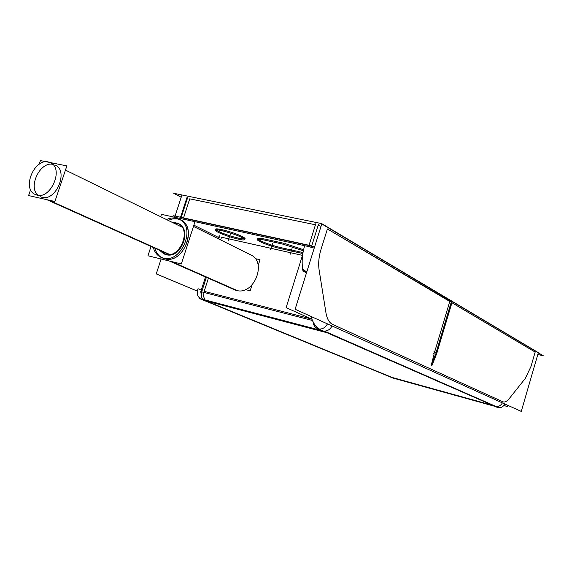 <?xml version="1.0" encoding="UTF-8"?>
<svg xmlns="http://www.w3.org/2000/svg" width="572" height="572" viewBox="0 0 572 572"><rect width="100%" height="100%" fill="white"/><g stroke="black" fill="none" stroke-linecap="round" stroke-linejoin="round"><path stroke-width="0.86" d="M451.93 302.745L535.163 352.066L451.93 302.745M451.279 301.98L327.398 228.943L449.764 301.458L434.691 351.78L449.764 301.458L451.279 301.98L436.193 352.402L451.279 301.98M321.042 226.29L318.125 225.418L321.042 226.29M189.74 198.841L315.451 224.775L189.74 198.841L183.555 217.903L189.74 198.841M187.351 198.52L186.529 198.827M431.46 364.435L434.141 353.796L431.46 364.435L435.535 354.261L431.46 364.435M434.42 352.695L435.935 353.26L434.42 352.695M193.887 225.153L218.225 237.308L193.887 225.153M180.294 218.018L181.095 217.768L180.838 218.568L187.716 197.404M308.959 245.531L183.476 218.139L308.959 245.531M221.543 237.23L302.481 255.391L221.543 237.23L220.67 239.933L221.543 237.23M234.363 289.704L236.365 290.39C253.818 295.881 267.496 262.033 250.743 254.89L193.479 226.412L250.743 254.89M219.083 237.709L218.311 236.987L219.362 236.844L218.311 237.044M264.386 238.996L284.162 243.343L264.386 238.996M258.065 239.218L260.203 240.59C256.07 238.238 257.185 237.652 263.556 238.817C260.196 238.138 258.272 238.023 257.779 238.46L257.7 238.688M260.203 240.59C265.88 243.336 272.687 245.667 280.637 247.576C272.687 245.667 265.88 243.336 260.203 240.59M299.285 251.73L281.445 247.755L299.285 251.73M300.143 251.923L303.031 252.488L300.143 251.923M303.582 249.771L285.013 243.536L303.582 249.771M216.123 229.887L218.497 231.353C224.853 234.684 241.134 239.504 244.201 238.96M244.816 238.746L242.313 236.629C235.45 232.926 216.452 227.563 215.816 229.136L215.744 229.358M180.659 220.034C198.205 227.442 183.126 264.457 164.815 258.794L162.72 258.086M161.955 257.715C158.437 255.784 156.084 252.617 154.898 248.205C156.485 253.868 159.795 257.393 164.815 258.794C185.049 264.815 198.72 222.465 177.749 219.005L179.873 219.669M168.039 220.313L172.951 218.833L177.749 219.005L172.951 218.833L168.039 220.313M164.429 254.075L166.159 254.669C182.189 259.388 193.007 225.904 176.419 223.109L173.309 222.894L178.328 223.745M178.657 223.895C192.614 229.73 180.709 259.116 166.159 254.669L160.253 250.607L164.114 253.932M42.035 197.333C56.185 201.48 68.84 170.649 55.291 165.115C68.833 170.67 56.178 201.48 42.035 197.333L40.34 196.775M38.045 195.274C27.792 187.187 39.897 161.583 52.674 164.307C39.897 161.583 27.792 187.187 38.045 195.274M181.195 197.247L173.595 193.257L320.942 223.459L543.4 355.834L537.816 354.454M452.33 301.415L538.345 352.638L521.264 411.411L295.116 309.266L321.843 223.716L451.522 300.936M436.529 352.538L437.051 352.76L436.429 354.554L433.283 353.517M436.343 354.526L431.91 365.594M436.264 352.431L433.984 351.487M451.859 301.051L452.388 301.229L436.979 352.724M435.921 354.311L451.894 300.936L450.636 300.636M436.543 352.509L431.395 365.358M504.068 405.341L507.228 406.756L507.664 405.269M504.912 404.025C502.938 407.271 500.271 408.344 496.896 407.243L494.83 406.334M327.484 323.888C324.846 328.314 321.45 329.872 317.288 328.557C314.857 327.37 313.485 325.268 313.184 322.236M325.268 331.51L497.333 407.028L392.885 378.042L199.206 298.412L325.268 331.51M390.218 376.934L389.739 376.705M494.272 405.684L495.002 405.991M181.917 195.031L174.689 217.246M161.104 258.994L156.256 273.895L197.326 291.112M318.475 224.295L311.332 247.154L161.49 214.357L160.711 216.724M314.228 248.105L307.779 246.375M302.667 254.79L286.114 307.636L311.733 319.126M306.771 271.957L302.652 269.19L302.567 268.554M206.363 277.348L201.702 291.863L312.291 320.442M218.683 238.946L219.734 235.671M202.345 289.854L202.252 289.832C200.872 293.701 201.015 296.861 202.667 299.32M202.638 299.313L200.815 298.784C197.354 296.804 196.425 293.443 198.026 288.703L201.28 290.075M394.244 378.385L395.438 378.707M201.609 291.906L200.758 292.006M174.968 216.395L173.652 215.744L310.989 245.695M284.699 244.53L263.242 239.797M281.138 248.72C271.55 246.804 255.727 240.626 257.464 239.439C258.094 238.939 260.582 239.182 264.929 240.176M279.515 248.362L300.679 253.089M283.011 244.165L303.36 250.808M302.86 253.496L298.984 252.702M241.434 237.294C243.815 238.474 244.845 239.275 244.516 239.697C243.772 241.284 224.224 235.685 217.653 232.017M218.776 232.589C216.266 231.367 215.172 230.53 215.508 230.094C216.152 228.471 236.215 234.234 242.535 237.866M177.198 218.504C173.759 217.503 170.191 217.853 166.488 219.555M153.325 247.497C154.619 252.259 157.228 255.555 161.154 257.393L164.257 258.308M171.679 261.59L237.323 290.597M169.698 261.104L235.421 290.118M162.262 257.822C180.588 265.122 197.24 226.977 179.122 219.269L175.196 218.061M151.001 246.46L147.962 255.77L181.331 263.957L195.002 221.693M176.584 223.016L172.665 222.579M159.602 250.322L163.785 253.789L166.338 254.54M164.707 254.147C179.265 259.931 192.435 229.658 178.021 223.58L174.946 222.651M245.402 289.589L250.164 290.783L251.987 285.028M255.226 258.623L260.003 259.731L258.187 265.465M47.026 199.721L169.233 254.597M36.229 194.873C50.343 200.543 64.457 168.54 50.429 162.734L47.383 161.869M49.135 162.226C34.785 156.942 21.114 189.032 35.385 194.544L37.974 195.267M48.763 200.114L169.812 254.519M30.609 189.632L28.6 195.567L54.898 201.501L66.867 165.909L49.871 162.484M39.232 164.164L40.448 160.589L47.776 162.062M530.959 366.53L525.339 378.357L509.316 398.52C506.928 401.451 504.769 402.531 502.824 401.751L332.69 324.446C329.265 322.78 327.02 318.933 325.976 312.913L319.133 270.084C318.175 263.635 318.783 256.821 320.942 249.657L327.398 228.943L320.942 249.657C318.783 256.821 318.175 263.635 319.133 270.084L325.976 312.913C327.02 318.933 329.265 322.78 332.69 324.446L502.824 401.751C504.769 402.531 506.928 401.451 509.316 398.52L525.339 378.357L530.959 366.53L535.163 352.066L530.959 366.53M496.339 406.592C498.998 406.599 501.015 405.362 502.38 402.888C501.015 405.362 498.998 406.599 496.339 406.592M492.728 405.355L327.091 332.768L206.342 301.008L391.963 377.406L492.728 405.355L327.091 332.768L206.342 301.008L391.963 377.406L492.728 405.355M309.037 245.274L315.451 224.775L309.037 245.274M311.633 246.196L314.55 247.075L311.633 246.196M302.731 269.627L306.513 272.794L303.789 271.536L302.731 269.619L303.031 271.292M332.089 325.968C330.015 329.658 327.163 331.36 323.53 331.052C327.163 331.36 330.015 329.658 332.089 325.968M170.463 261.29L236.365 290.39C253.825 295.888 267.496 262.012 250.729 254.89M204.19 291.327L311.332 318.94L204.19 291.327L208.387 278.242L204.19 291.327M203.889 292.428L203.661 296.661L204.926 299.914L203.661 296.661L203.889 292.428M201.058 290.776L201.902 290.812L201.058 290.776L205.491 276.962L200.708 291.863M218.497 231.353C228.643 236.672 253.367 242.199 242.313 236.629C232.046 231.167 206.828 225.64 218.497 231.353M169.462 254.576L47.676 199.871M497.661 407.514L318.225 328.879M390.047 376.877L494.851 405.941M308.637 246.561L315.773 223.745M306.571 272.594L306.456 271.893M329.679 333.447L204.09 300.414M201.473 299.006L394.794 378.571M272.608 243.336L270.535 249.892M292.242 247.683L290.154 254.318M230.323 233.969L228.278 240.369L230.323 233.969M180.545 217.246L186.579 198.684M304.669 245.695C302.259 253.753 301.587 261.597 302.667 269.226C301.587 261.597 302.259 253.753 304.669 245.695M302.81 270.113L302.652 269.19M310.803 316.359C313.284 323.209 316.08 327.441 319.19 329.057C315.73 326.948 312.934 322.715 310.803 316.359M201.601 297.082L200.786 291.834L201.601 297.082M217.832 238.524L218.34 236.937L217.832 238.524M182.068 227.184L65.458 170.091L182.068 227.184M322.193 330.702L317.288 328.557M180.159 218.44L186.887 197.726M201.28 290.168L201.029 290.848M169.383 261.025L235.671 290.283M46.804 199.671L169.155 254.612"/></g></svg>
